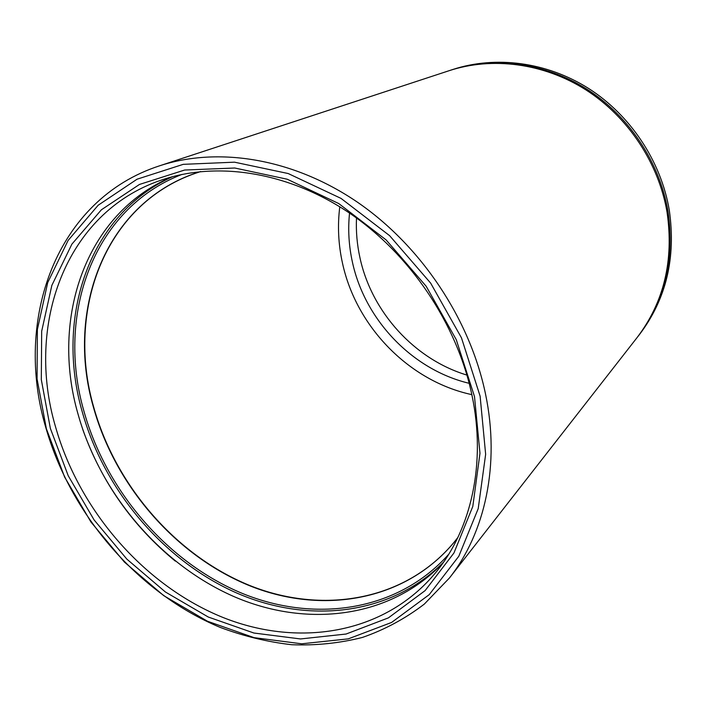 <?xml version="1.0" encoding="UTF-8"?>
<svg xmlns="http://www.w3.org/2000/svg" width="707" height="707" viewBox="0 0 707 707"><rect width="100%" height="100%" fill="white"/><g stroke="black" fill="none" stroke-linecap="round" stroke-linejoin="round"><path stroke-width="1.06" d="M349.541 213.099C347.844 229.51 348.816 245.886 352.44 262.235C364.945 320.077 412.411 369.796 469.201 383.318M356.505 217.986C355.895 231.348 357.053 244.64 359.978 257.852C371.688 312.079 414.399 359.253 466.965 375.099M339.784 206.78C337.416 225.71 338.344 244.622 342.568 263.517C356.381 326.97 409.185 381.179 471.843 394.639M55.561 426.904C79.06 509.676 142.514 583.514 219.656 616.106C296.587 648.319 384.617 634.992 436.192 572.007C471.401 528.907 486.266 463.191 472.002 395.425C457.102 323.85 410.042 253.901 348.869 212.648C287.537 171.562 216.475 160.993 160.816 180.267C64.92 212.94 25.461 325.397 55.561 426.904M443.254 562.613C390.308 618.731 305.866 628.24 232.806 596.081C159.605 563.514 100.076 492.965 78.009 414.037C50.391 318.742 85.132 213.426 172.04 176.812M449.44 577.99L636.98 337.716C664.006 302.198 674.027 260.335 667.037 212.109C658.65 163.025 627.984 116.796 585.829 89.833C543.533 63.038 492.231 56.595 449.245 70.656L159.667 165.783C218.401 146.499 292.928 158.359 357.088 201.946C421.089 245.718 470.137 319.299 485.594 394.391C500.203 464.649 485.196 532.707 449.44 577.99L424.288 604.123C405.314 618.607 384.688 629.716 362.399 637.449C339.484 643.229 315.949 645.659 291.805 644.731C267.6 641.983 243.703 636.194 220.133 627.374C138.245 593.253 70.877 515.27 45.831 427.647C13.574 319.723 56.021 199.303 159.667 165.783M175.318 561.111C132.342 525.734 101.49 481.847 82.746 429.432M474.503 396.592L479.973 453.337L472.797 506.459L453.947 552.971L425.11 590.61L388.382 617.883L346.077 634.038L300.51 638.951L253.893 633.021L208.247 617.017L165.376 591.971L126.862 559.14L94.084 519.91L68.252 475.802L50.374 428.451L41.306 379.632L41.678 331.256L51.85 285.381L71.884 244.154L101.384 209.793L139.465 184.447L184.633 170.034L234.768 168.01L287.175 179.207L338.733 203.545L386.128 239.938L426.197 286.291L456.271 339.678L474.503 396.592M480.115 396.167L461.477 337.849L430.669 283.145L389.601 235.652L341.03 198.402L288.2 173.542L234.53 162.177L183.228 164.342L137.052 179.207L98.176 205.233L68.093 240.442L47.705 282.614L37.383 329.515L37.064 378.917L46.37 428.751L64.629 477.066L91 522.075L124.441 562.118L163.741 595.648L207.487 621.25L254.087 637.652L301.703 643.794L348.295 638.863L391.59 622.452L429.229 594.649L458.825 556.215L478.206 508.66L485.647 454.292L480.115 396.167M450.005 70.408L450.766 70.152C493.663 56.127 544.832 62.543 587.004 89.259C629.044 116.142 659.613 162.221 667.974 211.172C674.938 259.257 664.933 301.014 637.97 336.452L637.475 337.08M637.97 336.452L639.322 334.72C666.197 299.397 676.175 257.781 669.246 209.891C660.939 161.125 630.494 115.232 588.613 88.463C546.608 61.863 495.616 55.482 452.851 69.472L450.766 70.152M195.3 173.348L200.682 171.554L195.3 173.348C104.548 204.774 65.884 310.841 93.598 406.746C115.232 485.046 175.221 554.695 248.44 584.963C321.482 614.896 405.076 601.471 454.389 541.898L457.897 537.444L454.389 541.898M181.84 174.461C92.723 208.919 56.1 315.092 83.903 411.094C105.882 490.075 165.88 560.518 239.408 592.192C312.777 623.486 397.228 612.182 448.786 554.191M457.8 537.647C409.707 600.057 325.185 615.629 250.958 586.262C176.529 556.577 115.25 486.186 93.342 406.878C64.92 308.977 106.121 200.585 200.461 171.571M443.581 562.145C390.07 616.168 306.546 624.369 234.521 592.033C162.371 559.29 103.902 489.527 82.171 411.554C55.19 317.938 88.393 214.592 172.596 176.662"/></g></svg>
